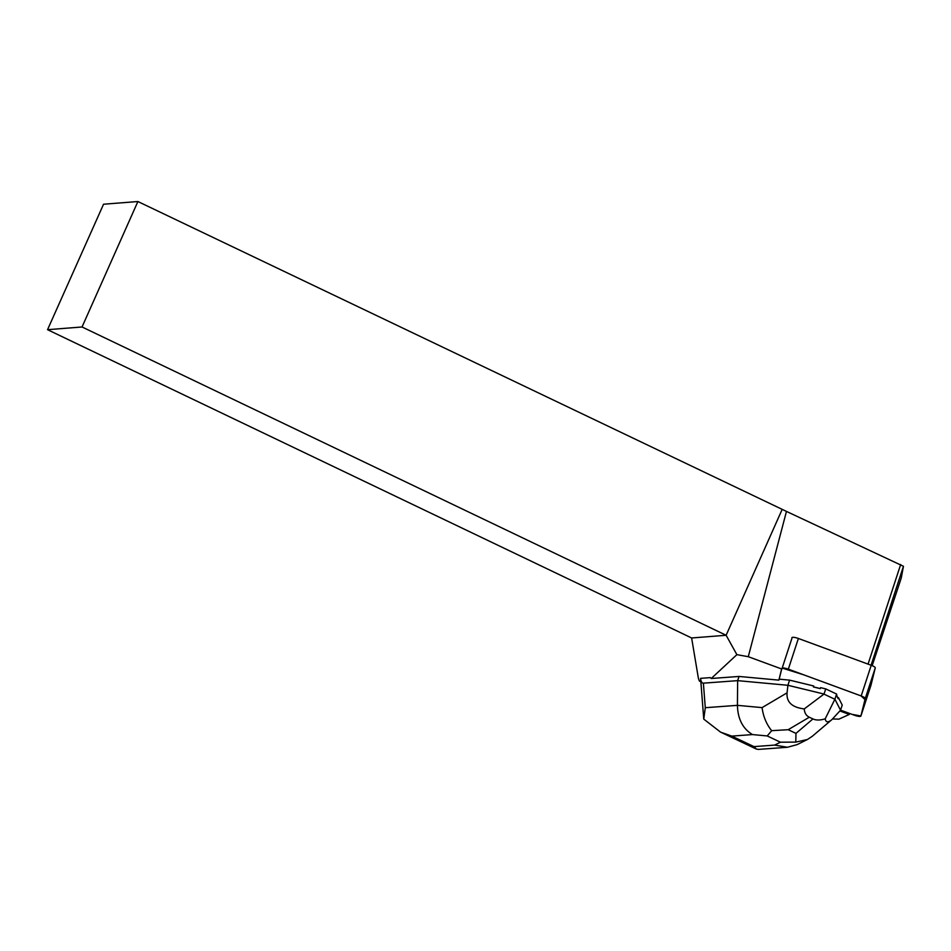 <?xml version="1.0" encoding="UTF-8"?>
<svg xmlns="http://www.w3.org/2000/svg" width="951" height="951" viewBox="0 0 951 951"><rect width="100%" height="100%" fill="white"/><g stroke="black" fill="none" stroke-linecap="round" stroke-linejoin="round"><path stroke-width="1.43" d="M791.91 637.669A5.528 1.26 18.1 0 1 798.376 638.478L871.223 665.284A5.528 1.26 18.1 0 1 875.265 667.899L870.938 685.338A5.528 1.26 18.1 0 1 870.938 685.362A5.528 1.26 18.1 0 1 870.926 685.386L860.893 716.044L865.232 698.581A5.528 1.26 -161.9 0 0 861.19 695.966L788.331 669.159A5.528 1.26 -161.9 0 0 782.174 668.089L803.88 674.877L861.047 695.906L864.982 699.567L860.905 715.996L852.001 714.344L840.577 710.135L854.426 715.235A5.528 1.26 -161.9 0 0 860.893 716.044A5.528 1.26 -161.9 0 0 860.893 716.02L870.938 685.338M739.034 676.446L737.655 680.643L787.903 685.291L789.592 680.131L779.178 679.169L781.663 669.159L778.869 680.131L739.034 676.446L711.229 678.503L736.882 654.657L748.282 656.701L786.465 511.412L903.45 566.273L901.263 578.018L872.162 665.652M839.888 710.968L849.314 714.439L838.901 719.146L832.612 718.968M778.869 680.131L781.544 669.338A5.528 1.26 18.1 0 1 781.556 669.314A5.528 1.26 18.1 0 1 781.865 669.052L748.282 656.701M711.229 678.503L710.302 677.623L700.59 678.348C700.982 681.629 701.909 683.234 703.383 683.163L705.285 707.71L737.417 705.345C737.798 719.004 742.814 728.751 752.479 734.576L731.806 736.11L720.608 732.163L703.764 719.122L700.59 678.348M736.882 654.657L726.124 635.268L82.048 326.978L47.55 329.688L103.552 204.227L137.895 201.529L786.465 511.412M47.55 329.688L691.627 637.978L726.124 635.268L781.972 509.819M691.627 637.978L698.391 678.289L699.377 681.047L700.78 680.94M849.314 714.439L849.707 713.5M789.592 680.131L813.699 685.98L813.39 686.943A17.962 4.101 18.1 0 1 820.249 688.619L820.57 687.644L825.718 688.893L836.595 694.052L837.082 696.584A17.962 4.101 18.1 0 1 838.152 698.676L838.473 697.713L842.229 705.06L840.541 710.219L831.935 719.574L812.356 736.229M838.152 698.676L837.082 696.584M820.249 688.619L813.39 686.943M700.851 681.748L699.377 681.047M903.45 566.273L871.068 665.225M137.895 201.529L82.048 326.978M792.207 637.432L781.865 669.052M868.061 664.119L900.656 564.537M771.677 730.677L788.189 729.702L795.963 733.387L795.797 742.101L780.438 742.208L767.219 735.943L771.677 730.677C766.506 724.341 763.296 716.662 762.072 707.615L737.417 705.345L737.655 680.643L703.383 683.163M840.541 710.219L834.907 699.199L825.195 718.837C825.86 722.522 828.107 722.772 831.935 719.574M787.071 692.839C786.299 702.076 792.028 707.437 804.261 708.923L824.03 694.052L787.903 685.291L787.071 692.839L762.072 707.615M834.907 699.199L836.595 694.052M824.042 694.147L834.847 699.258M824.03 694.052L825.718 688.893M825.195 718.837C820.154 720.359 816.065 720.394 812.939 718.932L809.301 717.22C806.21 715.723 804.522 712.953 804.261 708.923M758.839 749.376L756.425 749.126L753.977 746.618L774.649 745.085L787.452 747.272L797.2 744.597L807.34 739.545M795.797 742.101L807.411 739.509L812.285 736.288M703.764 719.122L705.285 707.71M875.265 667.899L865.232 698.581M798.376 638.478L788.331 669.159M861.19 695.966L871.223 665.284M774.649 745.085L780.438 742.208M767.219 735.943L752.479 734.576M731.806 736.11L753.977 746.618M795.963 733.387L812.939 718.932M809.301 717.22L788.189 729.702M720.632 732.127L756.437 749.091M758.232 749.424L787.452 747.272"/></g></svg>
